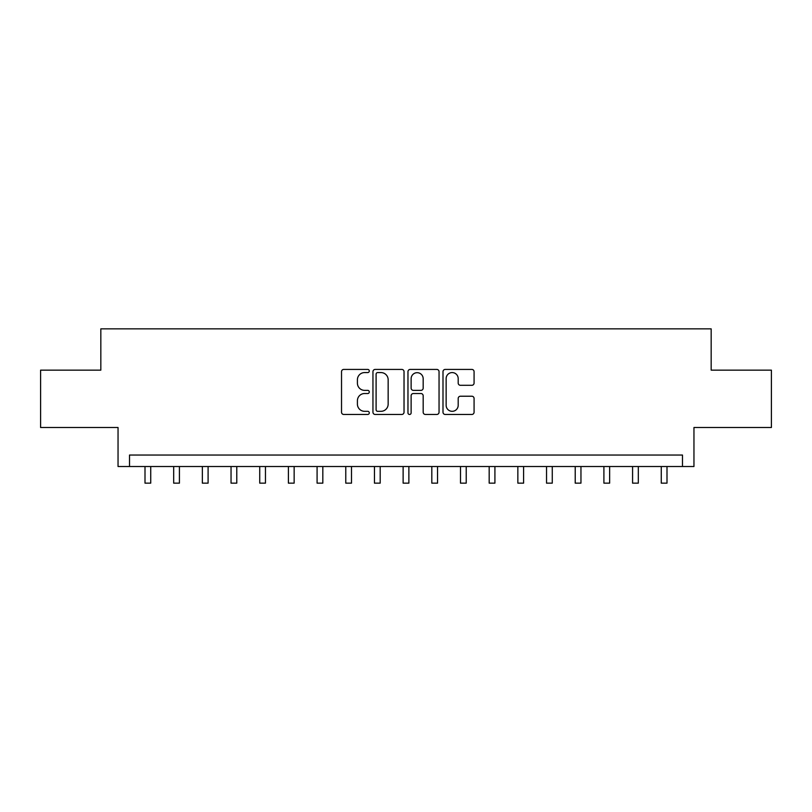 <?xml version="1.0" encoding="UTF-8"?>
<svg xmlns="http://www.w3.org/2000/svg" width="812" height="812" viewBox="0 0 812 812"><rect width="100%" height="100%" fill="white"/><g stroke="black" fill="none" stroke-linecap="round" stroke-linejoin="round"><path stroke-width="1.22" d="M369.287 371.003A1.573 1.573 0 0 0 367.714 369.419L343.78 369.419A2.253 2.253 0 0 0 341.527 371.673L341.527 412.212A2.253 2.253 0 0 0 343.78 414.465L367.714 414.465A1.573 1.573 0 0 0 369.287 412.892A1.573 1.573 0 0 0 367.714 411.319L364.618 411.319A7.206 7.206 0 0 1 357.412 404.112L357.412 400.732A7.206 7.206 0 0 1 364.618 393.526L367.714 393.526A1.573 1.573 0 0 0 369.287 391.942A1.573 1.573 0 0 0 367.714 390.369L364.618 390.369A7.206 7.206 0 0 1 357.412 383.162L357.412 379.783A7.206 7.206 0 0 1 364.618 372.576L367.714 372.576A1.573 1.573 0 0 0 369.287 371.003M471.823 385.304A2.253 2.253 0 0 0 474.076 383.051L474.076 371.673A2.253 2.253 0 0 0 471.823 369.419L445.24 369.419A2.253 2.253 0 0 0 442.997 371.673L442.997 412.212A2.253 2.253 0 0 0 445.24 414.465L471.823 414.465A2.253 2.253 0 0 0 474.076 412.212L474.076 398.479A2.253 2.253 0 0 0 471.823 396.226L460.445 396.226A2.253 2.253 0 0 0 458.191 398.479L458.191 405.289A6.029 6.029 0 0 1 452.172 411.319A6.029 6.029 0 0 1 446.143 405.289L446.143 378.605A6.029 6.029 0 0 1 452.172 372.576A6.029 6.029 0 0 1 458.191 378.605L458.191 383.051A2.253 2.253 0 0 0 460.445 385.304L471.823 385.304M682.486 466.514L693.956 466.514L693.956 427.508L771.4 427.508L771.4 370.15L711.17 370.15L711.17 328.85L100.83 328.85L100.83 370.15L40.6 370.15L40.6 427.508L118.044 427.508L118.044 466.514L682.486 466.514L682.486 455.045L129.514 455.045L129.514 466.514M404.031 371.673A2.253 2.253 0 0 0 401.778 369.419L375.205 369.419A2.253 2.253 0 0 0 372.952 371.673L372.952 412.212A2.253 2.253 0 0 0 375.205 414.465L401.778 414.465A2.253 2.253 0 0 0 404.031 412.212L404.031 371.673M410.222 369.419L436.795 369.419A2.253 2.253 0 0 1 439.048 371.673L439.048 412.212A2.253 2.253 0 0 1 436.795 414.465L425.427 414.465A2.253 2.253 0 0 1 423.174 412.212L423.174 395.779A2.253 2.253 0 0 0 420.92 393.526L413.379 393.526A2.253 2.253 0 0 0 411.126 395.779L411.126 412.892A1.573 1.573 0 0 1 409.542 414.465A1.573 1.573 0 0 1 407.969 412.892L407.969 371.673A2.253 2.253 0 0 1 410.222 369.419M377.681 372.576A1.573 1.573 0 0 0 376.098 374.149L376.098 409.735A1.573 1.573 0 0 0 377.681 411.319L380.94 411.319A7.206 7.206 0 0 0 388.156 404.112L388.156 379.783A7.206 7.206 0 0 0 380.94 372.576L377.681 372.576M423.174 378.717A6.029 6.029 0 0 0 417.145 372.688A6.029 6.029 0 0 0 411.126 378.717L411.126 388.116A2.253 2.253 0 0 0 413.379 390.369L420.92 390.369A2.253 2.253 0 0 0 423.174 388.116L423.174 378.717M145.003 466.514L145.003 483.15L150.738 483.15L150.738 466.514M173.677 466.514L173.677 483.15L179.422 483.15L179.422 466.514M202.361 466.514L202.361 483.15L208.095 483.15L208.095 466.514M231.044 466.514L231.044 483.15L236.779 483.15L236.779 466.514M259.728 466.514L259.728 483.15L265.463 483.15L265.463 466.514M288.402 466.514L288.402 483.15L294.147 483.15L294.147 466.514M317.086 466.514L317.086 483.15L322.821 483.15L322.821 466.514M345.77 466.514L345.77 483.15L351.505 483.15L351.505 466.514M374.454 466.514L374.454 483.15L380.189 483.15L380.189 466.514M403.128 466.514L403.128 483.15L408.872 483.15L408.872 466.514M431.811 466.514L431.811 483.15L437.546 483.15L437.546 466.514M460.495 466.514L460.495 483.15L466.23 483.15L466.23 466.514M489.179 466.514L489.179 483.15L494.914 483.15L494.914 466.514M517.853 466.514L517.853 483.15L523.598 483.15L523.598 466.514M546.537 466.514L546.537 483.15L552.272 483.15L552.272 466.514M575.221 466.514L575.221 483.15L580.956 483.15L580.956 466.514M603.905 466.514L603.905 483.15L609.639 483.15L609.639 466.514M632.578 466.514L632.578 483.15L638.323 483.15L638.323 466.514M661.262 466.514L661.262 483.15L666.997 483.15L666.997 466.514M145.003 483.15L150.738 483.15M173.677 483.15L179.422 483.15M202.361 483.15L208.095 483.15M231.044 483.15L236.779 483.15M259.728 483.15L265.463 483.15M288.402 483.15L294.147 483.15M317.086 483.15L322.821 483.15M345.77 483.15L351.505 483.15M374.454 483.15L380.189 483.15M403.128 483.15L408.872 483.15M431.811 483.15L437.546 483.15M460.495 483.15L466.23 483.15M489.179 483.15L494.914 483.15M517.853 483.15L523.598 483.15M546.537 483.15L552.272 483.15M575.221 483.15L580.956 483.15M603.905 483.15L609.639 483.15M632.578 483.15L638.323 483.15M661.262 483.15L666.997 483.15"/></g></svg>
